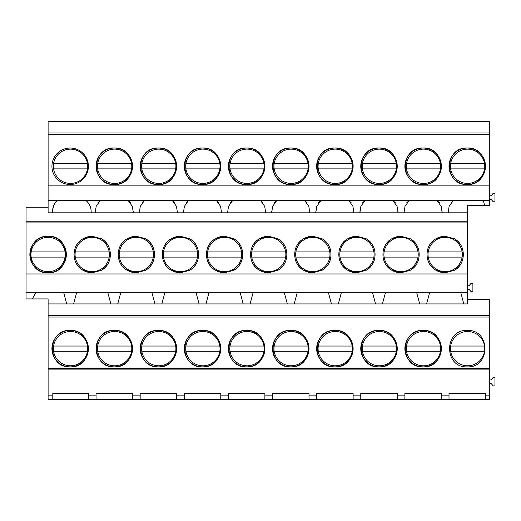 <?xml version="1.0" encoding="UTF-8"?>
<svg xmlns="http://www.w3.org/2000/svg" width="521" height="521" viewBox="0 0 521 521"><rect width="100%" height="100%" fill="white"/><g stroke="black" fill="none" stroke-linecap="round" stroke-linejoin="round"><path stroke-width="0.78" d="M70.172 184.506A18.242 18.242 0 0 0 88.407 166.271A18.242 18.242 0 0 0 70.172 148.029A18.242 18.242 0 0 0 51.931 166.271A18.242 18.242 0 0 0 70.172 184.506M48.108 134.672L489.304 134.672L489.304 185.88L48.108 185.88L48.108 132.998L489.304 132.998L489.304 121.543L48.108 121.543L48.108 132.998M467.246 148.029C443.723 146.909 443.723 185.626 467.246 184.506C490.769 185.626 490.769 146.909 467.246 148.029A18.242 18.242 0 0 0 449.004 166.271A18.242 18.242 0 0 0 467.246 184.506A18.242 18.242 0 0 0 485.481 166.271A18.242 18.242 0 0 0 467.246 148.029M202.526 148.029C179.003 146.909 179.003 185.626 202.526 184.506C226.055 185.626 226.055 146.909 202.526 148.029A18.242 18.242 0 0 1 220.767 166.271A18.242 18.242 0 0 1 202.526 184.506A18.242 18.242 0 0 1 184.291 166.271A18.242 18.242 0 0 1 202.526 148.029M114.288 148.029C90.765 146.909 90.765 185.626 114.288 184.506C137.811 185.626 137.811 146.909 114.288 148.029A18.242 18.242 0 0 1 132.529 166.271A18.242 18.242 0 0 1 114.288 184.506A18.242 18.242 0 0 1 96.053 166.271A18.242 18.242 0 0 1 114.288 148.029M158.41 184.506C181.933 185.626 181.933 146.909 158.41 148.029C134.88 146.909 134.88 185.626 158.41 184.506A18.242 18.242 0 0 1 140.169 166.271A18.242 18.242 0 0 1 158.41 148.029A18.242 18.242 0 0 1 176.645 166.271A18.242 18.242 0 0 1 158.41 184.506M246.648 184.506C270.171 185.626 270.171 146.909 246.648 148.029C223.125 146.909 223.125 185.626 246.648 184.506A18.242 18.242 0 0 1 228.406 166.271A18.242 18.242 0 0 1 246.648 148.029A18.242 18.242 0 0 1 264.883 166.271A18.242 18.242 0 0 1 246.648 184.506M334.886 148.029C311.363 146.909 311.363 185.626 334.886 184.506C358.409 185.626 358.409 146.909 334.886 148.029A18.242 18.242 0 0 1 353.127 166.271A18.242 18.242 0 0 1 334.886 184.506A18.242 18.242 0 0 1 316.651 166.271A18.242 18.242 0 0 1 334.886 148.029M379.008 148.029C355.478 146.909 355.478 185.626 379.008 184.506C402.531 185.626 402.531 146.909 379.008 148.029A18.242 18.242 0 0 1 397.243 166.271A18.242 18.242 0 0 1 379.008 184.506A18.242 18.242 0 0 1 360.766 166.271A18.242 18.242 0 0 1 379.008 148.029M423.124 184.506C446.653 185.626 446.653 146.909 423.124 148.029C399.6 146.909 399.6 185.626 423.124 184.506A18.242 18.242 0 0 1 404.889 166.271A18.242 18.242 0 0 1 423.124 148.029A18.242 18.242 0 0 1 441.365 166.271A18.242 18.242 0 0 1 423.124 184.506M290.77 148.029C267.24 146.909 267.24 185.626 290.77 184.506C314.293 185.626 314.293 146.909 290.77 148.029A18.242 18.242 0 0 1 309.005 166.271A18.242 18.242 0 0 1 290.77 184.506A18.242 18.242 0 0 1 272.529 166.271A18.242 18.242 0 0 1 290.77 148.029M489.304 185.88L489.304 200.598L483.325 200.598M48.108 185.88L48.108 200.598L56.874 200.598L53.937 204.87M56.867 200.605L56.874 200.598C53.819 204.017 52.341 208.094 52.452 212.822L48.108 212.822L48.108 200.598M130.862 203.021L128.251 200.598L144.369 200.598L140.286 206.355L139.296 212.822L133.324 212.822L132.334 206.349L128.251 200.605L56.874 200.605M172.366 200.598L144.369 200.605M172.373 200.598L453.205 200.598M489.304 200.598L489.304 205.671L484.68 205.671L483.325 200.605L453.205 200.605L449.122 206.355L448.132 212.822L467.246 212.822L467.246 221.236L26.05 221.236L26.05 207.254L48.108 207.254M489.304 134.672L489.304 132.998M86.05 200.605C89.677 203.718 91.377 207.794 91.129 212.822C91.37 207.788 89.677 203.718 86.05 200.605M100.253 200.605L96.17 206.355L95.174 212.822L52.452 212.822M53.52 206.069L52.745 209.742M448.21 211.513L448.132 212.822L442.16 212.822L441.17 206.349L437.086 200.605L439.698 203.021M409.089 200.605L405.006 206.355L404.016 212.822L442.16 212.822L442.088 211.513M404.088 211.513L404.016 212.822L398.044 212.822L397.054 206.349L392.971 200.605L395.582 203.021M364.967 200.605L360.884 206.355L359.894 212.822L398.044 212.822L397.966 211.513M359.972 211.513L359.894 212.822L353.922 212.822L352.932 206.349L348.849 200.605L351.46 203.021M320.851 200.605L316.768 206.355L315.772 212.822L353.922 212.822L353.844 211.513M315.85 211.513L315.772 212.822L309.806 212.822L308.81 206.349L304.726 200.605L307.344 203.021M276.729 200.605L272.646 206.355L271.656 212.822L309.806 212.822L309.728 211.513M271.734 211.513L271.656 212.822L265.684 212.822L264.694 206.349L260.611 200.605L263.222 203.021M232.607 200.605L228.524 206.355L227.534 212.822L265.684 212.822L265.606 211.513M227.612 211.513L227.534 212.822L221.562 212.822L220.572 206.349L216.489 200.605L219.1 203.021M188.491 200.605L184.408 206.355L183.418 212.822L221.562 212.822L221.49 211.513M183.49 211.513L183.418 212.822L177.446 212.822L176.456 206.349L172.373 200.605L174.984 203.021M139.374 211.513L139.296 212.822L177.446 212.822L177.368 211.513M95.252 211.513L95.174 212.822L133.324 212.822L133.252 211.513M96.053 399.457L449.004 399.457L449.004 395.113L441.365 395.113L441.365 393.485L404.889 393.485L404.889 395.113L397.243 395.113L397.243 393.485L360.766 393.485L360.766 395.113L353.127 395.113L353.127 393.485L316.651 393.485L316.651 395.113L309.005 395.113L309.005 393.485L272.529 393.485L272.529 395.113L264.883 395.113L264.883 393.485L228.406 393.485L228.406 395.113L220.767 395.113L220.767 393.485L184.291 393.485L184.291 395.113L176.645 395.113L176.645 393.485L140.169 393.485L140.169 395.113L132.529 395.113L132.529 393.485L96.053 393.485L96.053 395.113L88.407 395.113L88.407 393.485L52.797 393.485L52.797 399.457L96.053 399.457L96.053 395.113M48.108 368.549L48.108 317.048L489.304 317.048L489.304 368.549L48.108 368.549L48.108 399.457L52.797 399.457M489.304 368.549L489.304 399.457L449.004 399.457M489.304 317.048L489.304 315.537L48.108 315.537L48.108 298.937L26.05 298.937L26.05 221.236M48.108 315.537L48.108 317.048M26.05 292.307L467.246 292.307L467.246 222.91L26.05 222.91M467.246 222.91L467.246 221.236M467.246 273.968L26.05 273.968M48.108 272.743C71.638 273.864 71.638 235.153 48.108 236.267C24.585 235.153 24.585 273.864 48.108 272.743A18.242 18.242 0 0 0 66.349 254.508A18.242 18.242 0 0 0 48.108 236.267A18.242 18.242 0 0 0 29.873 254.508A18.242 18.242 0 0 0 48.108 272.743M163.158 260.253A18.242 18.242 0 0 0 171.435 270.353L180.468 272.743L189.501 270.353C201.607 264.18 201.607 244.837 189.501 238.664L180.468 236.267L171.435 238.664C159.328 244.837 159.328 264.18 171.435 270.353A18.242 18.242 0 0 0 180.468 272.743M207.28 260.253A18.242 18.242 0 0 0 215.557 270.353L224.59 272.743L233.623 270.353C245.723 264.18 245.723 244.837 233.623 238.664L224.59 236.267L215.557 238.664C203.45 244.837 203.45 264.18 215.557 270.353A18.242 18.242 0 0 0 224.59 272.743M92.23 236.267A18.242 18.242 0 0 0 83.197 238.664C71.09 244.837 71.09 264.18 83.197 270.353L92.23 272.743L101.263 270.353C113.37 264.18 113.37 244.837 101.263 238.664L92.23 236.267L83.197 238.664A18.242 18.242 0 0 0 74.92 248.758M136.346 236.267A18.242 18.242 0 0 0 127.319 238.664C115.213 244.837 115.213 264.18 127.319 270.353L136.346 272.743L145.379 270.353C157.485 264.18 157.485 244.837 145.379 238.664L136.346 236.267L127.319 238.664A18.242 18.242 0 0 0 119.042 248.758M356.944 272.743L365.976 270.353C378.083 264.18 378.083 244.837 365.976 238.664L356.944 236.267L347.911 238.664C335.811 244.837 335.811 264.18 347.911 270.353L356.944 272.743A18.242 18.242 0 0 1 339.64 260.253M401.066 272.743L410.099 270.353C422.205 264.18 422.205 244.837 410.099 238.664L401.066 236.267L392.033 238.664C379.926 244.837 379.926 264.18 392.033 270.353L401.066 272.743A18.242 18.242 0 0 1 383.756 260.253M251.396 260.253A18.242 18.242 0 0 0 259.673 270.353L268.706 272.743L277.739 270.353C289.845 264.18 289.845 244.837 277.739 238.664L268.706 236.267L259.673 238.664C247.566 244.837 247.566 264.18 259.673 270.353A18.242 18.242 0 0 0 268.706 272.743M295.518 260.253A18.242 18.242 0 0 0 303.795 270.353L312.828 272.743L321.861 270.353C333.968 264.18 333.968 244.837 321.861 238.664L312.828 236.267L303.795 238.664C291.688 244.837 291.688 264.18 303.795 270.353A18.242 18.242 0 0 0 312.828 272.743M427.878 260.253A18.242 18.242 0 0 0 436.155 270.353L445.188 272.743L454.221 270.353C466.321 264.18 466.321 244.837 454.221 238.664L445.188 236.267L436.155 238.664C424.048 244.837 424.048 264.18 436.155 270.353A18.242 18.242 0 0 0 445.188 272.743M63.614 292.307L66.727 303.925L467.246 303.925L467.246 292.307M76.724 292.307L73.611 303.925M48.108 303.925L66.727 303.925M88.407 399.457L88.407 395.113M52.797 395.113L48.108 395.113M489.304 315.537L489.304 299.627L467.246 299.627M70.172 366.888C93.695 368.008 93.695 329.298 70.172 330.412C46.643 329.298 46.643 368.008 70.172 366.888A18.242 18.242 0 0 0 88.407 348.653A18.242 18.242 0 0 0 70.172 330.412A18.242 18.242 0 0 0 51.931 348.653A18.242 18.242 0 0 0 70.172 366.888M202.526 330.412C179.003 329.298 179.003 368.008 202.526 366.888C226.055 368.008 226.055 329.298 202.526 330.412A18.242 18.242 0 0 0 184.291 348.653A18.242 18.242 0 0 0 202.526 366.888A18.242 18.242 0 0 0 220.767 348.653A18.242 18.242 0 0 0 202.526 330.412M114.288 330.412C90.765 329.298 90.765 368.008 114.288 366.888C137.811 368.008 137.811 329.298 114.288 330.412A18.242 18.242 0 0 0 96.053 348.653A18.242 18.242 0 0 0 114.288 366.888A18.242 18.242 0 0 0 132.529 348.653A18.242 18.242 0 0 0 114.288 330.412M158.41 366.888C181.933 368.008 181.933 329.298 158.41 330.412C134.88 329.298 134.88 368.008 158.41 366.888A18.242 18.242 0 0 1 140.169 348.653A18.242 18.242 0 0 1 158.41 330.412A18.242 18.242 0 0 1 176.645 348.653A18.242 18.242 0 0 1 158.41 366.888M246.648 366.888C270.171 368.008 270.171 329.298 246.648 330.412C223.125 329.298 223.125 368.008 246.648 366.888A18.242 18.242 0 0 1 228.406 348.653A18.242 18.242 0 0 1 246.648 330.412A18.242 18.242 0 0 1 264.883 348.653A18.242 18.242 0 0 1 246.648 366.888M334.886 330.412C311.363 329.298 311.363 368.008 334.886 366.888C358.409 368.008 358.409 329.298 334.886 330.412A18.242 18.242 0 0 0 316.651 348.653A18.242 18.242 0 0 0 334.886 366.888A18.242 18.242 0 0 0 353.127 348.653A18.242 18.242 0 0 0 334.886 330.412M379.008 330.412C355.478 329.298 355.478 368.008 379.008 366.888C402.531 368.008 402.531 329.298 379.008 330.412A18.242 18.242 0 0 0 360.766 348.653A18.242 18.242 0 0 0 379.008 366.888A18.242 18.242 0 0 0 397.243 348.653A18.242 18.242 0 0 0 379.008 330.412M423.124 366.888C446.653 368.008 446.653 329.298 423.124 330.412C399.6 329.298 399.6 368.008 423.124 366.888A18.242 18.242 0 0 1 404.889 348.653A18.242 18.242 0 0 1 423.124 330.412A18.242 18.242 0 0 1 441.365 348.653A18.242 18.242 0 0 1 423.124 366.888M467.246 366.888C490.769 368.008 490.769 329.298 467.246 330.412C443.723 329.298 443.723 368.008 467.246 366.888M290.77 330.412C267.24 329.298 267.24 368.008 290.77 366.888C314.293 368.008 314.293 329.298 290.77 330.412A18.242 18.242 0 0 0 272.529 348.653A18.242 18.242 0 0 0 290.77 366.888A18.242 18.242 0 0 0 309.005 348.653A18.242 18.242 0 0 0 290.77 330.412M489.304 369.115L48.108 369.115M485.481 399.457L485.481 393.485L449.004 393.485L449.004 395.113M485.481 395.113L489.304 395.113M35.832 292.314L32.374 298.937M441.365 399.457L441.365 395.113M489.304 383.391L491.043 383.391L493.211 385.911L494.95 385.911L494.95 377.399L493.211 377.399L491.043 379.92L489.304 379.92M467.246 285.775L468.985 285.775L471.153 283.255L472.892 283.255L472.892 291.767L471.153 291.767L468.985 289.246L467.246 289.246M467.246 212.822L467.246 205.671L484.68 205.671M489.304 195.798L491.043 195.798L493.211 193.278L494.95 193.278L494.95 201.79L493.211 201.79L491.043 199.269L489.304 199.269M416.572 292.307L419.685 303.925M429.682 292.307L426.569 303.925M460.694 292.307L463.807 303.925M454.221 270.347A18.242 18.242 0 0 0 462.492 260.253M462.492 248.758A18.242 18.242 0 0 0 454.221 238.664A18.242 18.242 0 0 0 454.214 238.664M445.188 236.267A18.242 18.242 0 0 0 427.878 248.758M97.635 203.021L100.214 200.624M107.736 292.307L110.849 303.925M120.839 292.307L117.726 303.925M101.263 270.347A18.242 18.242 0 0 0 109.54 260.253M109.54 248.758A18.242 18.242 0 0 0 101.263 238.664L101.263 238.664M74.92 260.253A18.242 18.242 0 0 0 92.23 272.743M132.529 399.457L132.529 395.113M140.169 399.457L140.169 395.113M141.758 203.021L144.33 200.624M151.858 292.307L154.965 303.925M164.962 292.307L161.849 303.925M145.385 270.347A18.242 18.242 0 0 0 153.656 260.253M153.656 248.758A18.242 18.242 0 0 0 145.379 238.664L145.379 238.664M119.042 260.253A18.242 18.242 0 0 0 136.346 272.743M176.645 399.457L176.645 395.113M184.291 399.457L184.291 395.113M185.88 203.021L188.452 200.624M195.974 292.307L199.087 303.925M209.084 292.307L205.971 303.925M189.507 270.347A18.242 18.242 0 0 0 197.778 260.253M197.778 248.758A18.242 18.242 0 0 0 189.501 238.664L189.501 238.664M180.468 236.267A18.242 18.242 0 0 0 163.158 248.758M220.767 399.457L220.767 395.113M228.406 399.457L228.406 395.113M229.995 203.021L232.568 200.624M240.096 292.307L243.209 303.925M253.199 292.307L250.087 303.925M233.623 270.347A18.242 18.242 0 0 0 241.894 260.253M241.894 248.758A18.242 18.242 0 0 0 233.623 238.664L233.623 238.664M224.59 236.267A18.242 18.242 0 0 0 207.28 248.758M264.883 399.457L264.883 395.113M272.529 399.457L272.529 395.113M274.118 203.021L276.69 200.624M284.212 292.307L287.325 303.925M297.322 292.307L294.209 303.925M277.745 270.347A18.242 18.242 0 0 0 286.016 260.253M286.016 248.758A18.242 18.242 0 0 0 277.739 238.664L277.739 238.664M268.706 236.267A18.242 18.242 0 0 0 251.396 248.758M309.005 399.457L309.005 395.113M316.651 399.457L316.651 395.113M318.233 203.021L320.806 200.624M328.334 292.307L331.447 303.925M341.437 292.307L338.324 303.925M321.861 270.347A18.242 18.242 0 0 0 330.138 260.253M330.138 248.758A18.242 18.242 0 0 0 321.861 238.664L321.861 238.664M312.828 236.267A18.242 18.242 0 0 0 295.518 248.758M353.127 399.457L353.127 395.113M360.766 399.457L360.766 395.113M362.356 203.021L364.928 200.624M372.45 292.307L375.563 303.925M385.56 292.307L382.447 303.925M365.983 270.347A18.242 18.242 0 0 0 374.254 260.253M374.254 248.758A18.242 18.242 0 0 0 365.976 238.664L365.976 238.664M356.944 236.267A18.242 18.242 0 0 0 339.64 248.758M397.243 399.457L397.243 395.113M404.889 399.457L404.889 395.113M406.478 203.021L409.05 200.624M410.105 270.347A18.242 18.242 0 0 0 418.376 260.253M418.376 248.758A18.242 18.242 0 0 0 410.099 238.664L410.099 238.664M401.066 236.267A18.242 18.242 0 0 0 383.756 248.758M87.469 346.048A17.154 17.154 0 0 0 53.565 346.048L87.469 346.048A17.154 17.154 0 0 1 87.469 351.258L53.565 351.258A17.154 17.154 0 0 0 87.469 351.258M53.565 346.048A17.154 17.154 0 0 0 53.565 351.258M87.469 163.666A17.154 17.154 0 0 0 53.565 163.666L87.469 163.666A17.154 17.154 0 0 1 87.469 168.876L53.565 168.876A17.154 17.154 0 0 0 87.469 168.876M53.565 163.666A17.154 17.154 0 0 0 53.565 168.876M65.066 251.904A17.154 17.154 0 0 0 31.156 251.904L65.066 251.904A17.154 17.154 0 0 1 65.066 257.113L31.156 257.113A17.154 17.154 0 0 0 65.066 257.113M31.156 251.904A17.154 17.154 0 0 0 31.156 257.113M131.592 346.048A17.154 17.154 0 0 0 97.681 346.048L131.592 346.048A17.154 17.154 0 0 1 131.592 351.258L97.681 351.258A17.154 17.154 0 0 0 131.592 351.258M97.681 346.048A17.154 17.154 0 0 0 97.681 351.258M131.592 163.666A17.154 17.154 0 0 0 97.681 163.666L131.592 163.666A17.154 17.154 0 0 1 131.592 168.876L97.681 168.876A17.154 17.154 0 0 0 131.592 168.876M97.681 163.666A17.154 17.154 0 0 0 97.681 168.876M109.182 251.904A17.154 17.154 0 0 0 75.278 251.904L109.182 251.904A17.154 17.154 0 0 1 109.182 257.113L75.278 257.113A17.154 17.154 0 0 0 109.182 257.113M75.278 251.904A17.154 17.154 0 0 0 75.278 257.113M175.707 346.048A17.154 17.154 0 0 0 141.803 346.048L175.707 346.048A17.154 17.154 0 0 1 175.707 351.258L141.803 351.258A17.154 17.154 0 0 0 175.707 351.258M141.803 346.048A17.154 17.154 0 0 0 141.803 351.258M175.707 163.666A17.154 17.154 0 0 0 141.803 163.666L175.707 163.666A17.154 17.154 0 0 1 175.707 168.876L141.803 168.876A17.154 17.154 0 0 0 175.707 168.876M141.803 163.666A17.154 17.154 0 0 0 141.803 168.876M153.304 251.904A17.154 17.154 0 0 0 119.394 251.904L153.304 251.904A17.154 17.154 0 0 1 153.304 257.113L119.394 257.113A17.154 17.154 0 0 0 153.304 257.113M119.394 251.904A17.154 17.154 0 0 0 119.394 257.113M219.829 346.048A17.154 17.154 0 0 0 185.919 346.048L219.829 346.048A17.154 17.154 0 0 1 219.829 351.258L185.919 351.258A17.154 17.154 0 0 0 219.829 351.258M185.919 346.048A17.154 17.154 0 0 0 185.919 351.258M219.829 163.666A17.154 17.154 0 0 0 185.919 163.666L219.829 163.666A17.154 17.154 0 0 1 219.829 168.876L185.919 168.876A17.154 17.154 0 0 0 219.829 168.876M185.919 163.666A17.154 17.154 0 0 0 185.919 168.876M197.42 251.904A17.154 17.154 0 0 0 163.516 251.904L197.42 251.904A17.154 17.154 0 0 1 197.42 257.113L163.516 257.113A17.154 17.154 0 0 0 197.42 257.113M163.516 251.904A17.154 17.154 0 0 0 163.516 257.113M263.952 346.048A17.154 17.154 0 0 0 230.041 346.048L263.952 346.048A17.154 17.154 0 0 1 263.952 351.258L230.041 351.258A17.154 17.154 0 0 0 263.952 351.258M230.041 346.048A17.154 17.154 0 0 0 230.041 351.258M263.952 163.666A17.154 17.154 0 0 0 230.041 163.666L263.952 163.666A17.154 17.154 0 0 1 263.952 168.876L230.041 168.876A17.154 17.154 0 0 0 263.952 168.876M230.041 163.666A17.154 17.154 0 0 0 230.041 168.876M241.542 251.904A17.154 17.154 0 0 0 207.632 251.904L241.542 251.904A17.154 17.154 0 0 1 241.542 257.113L207.632 257.113A17.154 17.154 0 0 0 241.542 257.113M207.632 251.904A17.154 17.154 0 0 0 207.632 257.113M308.067 346.048A17.154 17.154 0 0 0 274.163 346.048L308.067 346.048A17.154 17.154 0 0 1 308.067 351.258L274.163 351.258A17.154 17.154 0 0 0 308.067 351.258M274.163 346.048A17.154 17.154 0 0 0 274.163 351.258M308.067 163.666A17.154 17.154 0 0 0 274.163 163.666L308.067 163.666A17.154 17.154 0 0 1 308.067 168.876L274.163 168.876A17.154 17.154 0 0 0 308.067 168.876M274.163 163.666A17.154 17.154 0 0 0 274.163 168.876M285.658 251.904A17.154 17.154 0 0 0 251.754 251.904L285.658 251.904A17.154 17.154 0 0 1 285.658 257.113L251.754 257.113A17.154 17.154 0 0 0 285.658 257.113M251.754 251.904A17.154 17.154 0 0 0 251.754 257.113M352.189 346.048A17.154 17.154 0 0 0 318.279 346.048L352.189 346.048A17.154 17.154 0 0 1 352.189 351.258L318.279 351.258A17.154 17.154 0 0 0 352.189 351.258M318.279 346.048A17.154 17.154 0 0 0 318.279 351.258M352.189 163.666A17.154 17.154 0 0 0 318.279 163.666L352.189 163.666A17.154 17.154 0 0 1 352.189 168.876L318.279 168.876A17.154 17.154 0 0 0 352.189 168.876M318.279 163.666A17.154 17.154 0 0 0 318.279 168.876M329.78 251.904A17.154 17.154 0 0 0 295.876 251.904L329.78 251.904A17.154 17.154 0 0 1 329.78 257.113L295.876 257.113A17.154 17.154 0 0 0 329.78 257.113M295.876 251.904A17.154 17.154 0 0 0 295.876 257.113M396.305 346.048A17.154 17.154 0 0 0 362.401 346.048L396.305 346.048A17.154 17.154 0 0 1 396.305 351.258L362.401 351.258A17.154 17.154 0 0 0 396.305 351.258M362.401 346.048A17.154 17.154 0 0 0 362.401 351.258M396.305 163.666A17.154 17.154 0 0 0 362.401 163.666L396.305 163.666A17.154 17.154 0 0 1 396.305 168.876L362.401 168.876A17.154 17.154 0 0 0 396.305 168.876M362.401 163.666A17.154 17.154 0 0 0 362.401 168.876M373.902 251.904A17.154 17.154 0 0 0 339.992 251.904L373.902 251.904A17.154 17.154 0 0 1 373.902 257.113L339.992 257.113A17.154 17.154 0 0 0 373.902 257.113M339.992 251.904A17.154 17.154 0 0 0 339.992 257.113M440.427 346.048A17.154 17.154 0 0 0 406.517 346.048L440.427 346.048A17.154 17.154 0 0 1 440.427 351.258L406.517 351.258A17.154 17.154 0 0 0 440.427 351.258M406.517 346.048A17.154 17.154 0 0 0 406.517 351.258M440.427 163.666A17.154 17.154 0 0 0 406.517 163.666L440.427 163.666A17.154 17.154 0 0 1 440.427 168.876L406.517 168.876A17.154 17.154 0 0 0 440.427 168.876M406.517 163.666A17.154 17.154 0 0 0 406.517 168.876M418.018 251.904A17.154 17.154 0 0 0 384.114 251.904L418.018 251.904A17.154 17.154 0 0 1 418.018 257.113L384.114 257.113A17.154 17.154 0 0 0 418.018 257.113M384.114 251.904A17.154 17.154 0 0 0 384.114 257.113M484.543 346.048A17.154 17.154 0 0 0 450.639 346.048L484.543 346.048A17.154 17.154 0 0 1 484.543 351.258L450.639 351.258A17.154 17.154 0 0 0 484.543 351.258M450.639 346.048A17.154 17.154 0 0 0 450.639 351.258M484.543 163.666A17.154 17.154 0 0 0 450.639 163.666L484.543 163.666A17.154 17.154 0 0 1 484.543 168.876L450.639 168.876A17.154 17.154 0 0 0 484.543 168.876M450.639 163.666A17.154 17.154 0 0 0 450.639 168.876M462.14 251.904A17.154 17.154 0 0 0 428.229 251.904L462.14 251.904A17.154 17.154 0 0 1 462.14 257.113L428.229 257.113A17.154 17.154 0 0 0 462.14 257.113M428.229 251.904A17.154 17.154 0 0 0 428.229 257.113"/></g></svg>

